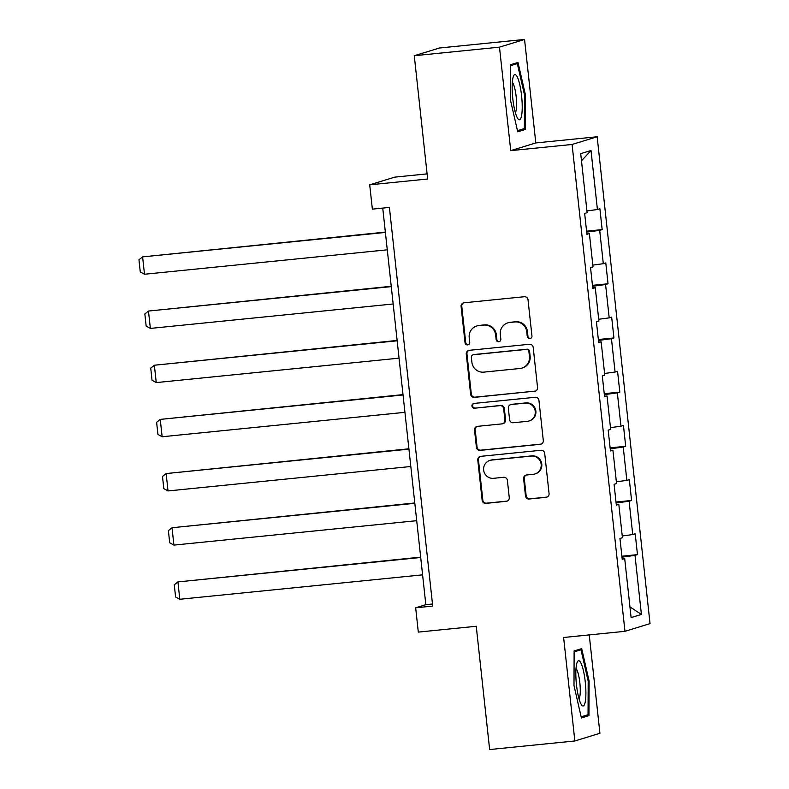 <?xml version="1.0" encoding="UTF-8"?>
<svg xmlns="http://www.w3.org/2000/svg" width="789" height="789" viewBox="0 0 789 789"><rect width="100%" height="100%" fill="white"/><g stroke="black" fill="none" stroke-linecap="round" stroke-linejoin="round"><path stroke-width="1.18" d="M529.873 338.629A2.406 2.347 -107.1 0 0 531.954 336.006L528.019 299.79A3.432 3.363 -107.1 0 0 524.3 296.723L464.08 302.779A3.432 3.363 -107.1 0 0 461.101 306.526L465.037 342.742A2.406 2.347 -107.1 0 0 468.084 344.803A2.406 2.347 -107.1 0 0 469.721 342.268L469.208 337.584A10.977 10.75 -107.1 0 1 478.736 325.601L483.756 325.098A10.977 10.75 -107.1 0 1 495.64 334.921L496.153 339.615A2.406 2.347 -107.1 0 0 499.2 341.676A2.406 2.347 -107.1 0 0 500.837 339.142L500.325 334.457A10.977 10.75 -107.1 0 1 509.852 322.464L514.872 321.961A10.977 10.75 -107.1 0 1 526.756 331.794L527.269 336.479A2.406 2.347 -107.1 0 0 529.873 338.629M507.81 322.879L508.491 322.671A10.977 10.75 -107.1 0 1 510.522 322.257L515.542 321.754A10.977 10.75 -107.1 0 1 527.437 331.587L527.949 336.272A2.406 2.347 -107.1 0 0 530.642 338.412M463.784 302.828A3.432 3.363 -107.1 0 0 461.782 306.319L465.717 342.534A2.406 2.347 -107.1 0 0 468.419 344.675M476.694 326.015L477.375 325.798A10.977 10.75 -107.1 0 1 479.406 325.393L484.426 324.89A10.977 10.75 -107.1 0 1 496.32 334.714L496.833 339.408A2.406 2.347 -107.1 0 0 499.526 341.538M525.484 495.946A3.432 3.363 -107.1 0 0 529.192 499.013L546.096 497.317A3.432 3.363 -107.1 0 0 549.065 493.569L544.696 453.35A3.432 3.363 -107.1 0 0 540.978 450.282L480.757 456.338A3.432 3.363 -107.1 0 0 477.789 460.086L482.158 500.305A3.432 3.363 -107.1 0 0 485.866 503.372L506.282 501.321A3.432 3.363 -107.1 0 0 509.25 497.573L507.386 480.363A3.432 3.363 -107.1 0 0 503.668 477.296L493.549 478.312A9.182 8.985 -107.1 0 1 489.861 460.421A9.182 8.985 -107.1 0 1 491.567 460.076L531.214 456.081A9.182 8.985 -107.1 0 1 534.903 473.982A9.182 8.985 -107.1 0 1 533.196 474.317L526.588 474.988A3.432 3.363 -107.1 0 0 523.61 478.736L525.484 495.946L526.155 495.739A3.432 3.363 -107.1 0 0 529.873 498.806L546.767 497.109A3.432 3.363 -107.1 0 0 547.063 497.07M499.486 47.153L510.73 150.63L535.8 142.937L524.557 39.45L499.486 47.153L414.274 55.723L427.658 179.004L369.716 184.833L372.359 209.144L389.401 207.428L432.707 606.08L415.665 607.796L418.308 632.107L476.25 626.269L489.644 749.55L574.856 740.979L599.926 733.277L589.245 634.918M510.73 150.63L572.084 144.466L624.967 631.318L563.612 637.492L574.856 740.979M534.577 391.314A3.432 3.363 -107.1 0 0 537.556 387.567L533.186 347.347A3.432 3.363 -107.1 0 0 529.468 344.27L469.248 350.326A3.432 3.363 -107.1 0 0 466.269 354.074L470.638 394.293A3.432 3.363 -107.1 0 0 474.357 397.37L535.258 391.097A3.432 3.363 -107.1 0 0 535.544 391.058M538.936 400.348L543.305 440.568A3.432 3.363 -107.1 0 1 540.337 444.315L480.106 450.371A3.432 3.363 -107.1 0 1 476.398 447.304L474.524 430.084A3.432 3.363 -107.1 0 1 477.503 426.346L501.922 423.88A3.432 3.363 -107.1 0 0 504.901 420.142L503.658 408.722A3.432 3.363 -107.1 0 0 499.94 405.645L474.514 408.209A2.406 2.347 -107.1 0 1 473.548 403.524A2.406 2.347 -107.1 0 1 474.002 403.435L535.228 397.271A3.432 3.363 -107.1 0 1 538.936 400.348M414.274 55.723L439.345 48.021L524.557 39.45M572.084 144.466L597.155 136.763L650.037 623.616L624.967 631.318M621.89 556.206L637.473 554.637L635.204 533.798L632.739 534.557L629.109 501.222L631.585 500.463L629.326 479.623L626.851 480.383L623.231 447.047L625.697 446.288L623.438 425.449L620.963 426.208L617.343 392.873L619.819 392.113L617.55 371.284L615.075 372.043L611.455 338.708L613.931 337.948L611.672 317.109L609.197 317.868L605.577 284.533L608.043 283.774L605.784 262.934L603.309 263.694L599.689 230.358L602.165 229.599L599.896 208.76L597.421 209.519L591.01 150.492L580.714 153.648L587.124 212.685L584.649 213.444L586.917 234.284L589.383 233.524L586.848 233.652M637.473 554.637L634.997 555.397L641.408 614.424L631.111 617.59L624.701 558.553L622.225 559.312L619.957 538.483L622.432 537.723L618.813 504.388L616.337 505.147L614.079 484.308L616.554 483.549L612.925 450.213L610.459 450.973L608.191 430.133L610.666 429.374L607.047 396.039L604.571 396.798L602.303 375.968L604.778 375.209L601.159 341.864L598.683 342.623L596.425 321.794L598.89 321.034L595.271 287.699L592.795 288.458L590.537 267.619L593.012 266.86L589.383 233.524M622.245 535.968L632.739 534.557M616.101 502.978L629.109 501.222M618.813 504.388L616.268 504.506M616.357 481.803L626.851 480.383M610.222 448.803L623.231 447.047M612.925 450.213L610.39 450.341M610.479 427.628L620.963 426.208M604.335 394.628L617.343 392.873M607.047 396.039L604.502 396.167M604.591 373.453L615.075 372.043M598.447 340.453L611.455 338.708M601.159 341.864L598.614 341.992M598.703 319.279L609.197 317.868M592.569 286.289L605.577 284.533M595.271 287.699L592.726 287.817M592.815 265.114L603.309 263.694M586.681 232.114L599.689 230.358M586.937 210.939L597.421 209.519M581.493 160.818L591.01 150.492M427.105 173.876L394.786 177.13L369.716 184.833M535.8 142.937L597.155 136.763M382.744 208.099L425.833 604.67L415.665 607.796M629.957 606.928L641.408 614.424M621.988 557.152L634.997 555.397M624.701 558.553L622.156 558.681M432.48 603.999L425.833 604.67M586.572 231.167L602.165 229.599M592.46 285.342L608.043 283.774M598.348 339.517L613.931 337.948M604.226 393.681L619.819 392.113M610.114 447.856L625.697 446.288M616.002 502.031L631.585 500.463M510.315 99.444L517.732 131.793L525.287 129.475L525.415 94.808L517.998 62.459L510.453 64.777L510.315 99.444M588.959 715.653L589.097 680.986L581.68 648.627L574.126 650.945L573.997 685.621L581.414 717.97L588.959 715.653L583.071 716.244M524.488 94.897L525.415 94.808M519.389 130.067L525.287 129.475M588.17 681.075L589.097 680.986M468.952 350.375A3.432 3.363 -107.1 0 0 466.95 353.866L471.319 394.086A3.432 3.363 -107.1 0 0 475.027 397.163L535.258 391.097M528.906 351.569A2.406 2.347 -107.1 0 0 526.302 349.409L473.439 354.734A2.406 2.347 -107.1 0 0 471.358 357.358L471.901 362.299A10.977 10.75 -107.1 0 0 483.785 372.122L519.921 368.493A10.977 10.75 -107.1 0 0 529.439 356.51L528.906 351.569L529.587 351.352A2.406 2.347 -107.1 0 0 526.983 349.202L526.302 349.409M472.996 354.823L473.676 354.616A2.406 2.347 -107.1 0 1 474.12 354.527L526.983 349.202M521.963 368.078L522.634 367.871A10.977 10.75 -107.1 0 0 530.119 356.303L529.439 356.51M529.587 351.352L530.119 356.303M477.207 426.385A3.432 3.363 -107.1 0 0 475.205 429.877L477.069 447.097A3.432 3.363 -107.1 0 0 480.787 450.164L541.007 444.108A3.432 3.363 -107.1 0 0 541.303 444.059M502.563 423.752L503.244 423.545A3.432 3.363 -107.1 0 0 505.581 419.935L504.339 408.515A3.432 3.363 -107.1 0 0 500.62 405.438L474.514 408.209M473.903 403.445A2.406 2.347 -107.1 0 0 475.195 408.002M527.269 421.336A9.182 8.985 -107.1 0 0 535.09 410.438A9.182 8.985 -107.1 0 0 525.287 403.1L511.321 404.501A3.432 3.363 -107.1 0 0 508.343 408.248L509.586 419.669A3.432 3.363 -107.1 0 0 513.304 422.736L527.269 421.336M528.975 420.991L529.656 420.784A9.182 8.985 -107.1 0 0 525.967 402.893L525.287 403.1M510.68 404.629L511.361 404.422A3.432 3.363 -107.1 0 1 511.992 404.293L525.967 402.893M526.293 475.027A3.432 3.363 -107.1 0 0 524.29 478.519L526.155 495.739M534.903 473.982L535.573 473.765A9.182 8.985 -107.1 0 0 531.894 455.874L531.214 456.081M489.861 460.421L490.541 460.214A9.182 8.985 -107.1 0 1 492.247 459.869L531.894 455.874M480.471 456.377A3.432 3.363 -107.1 0 0 478.459 459.879L482.829 500.098A3.432 3.363 -107.1 0 0 486.547 503.165L506.952 501.114A3.432 3.363 -107.1 0 0 507.248 501.074M385.357 232.104L142.602 256.879L385.397 232.449M387.281 249.817L144.486 274.247L140.274 271.929L138.963 259.768L142.602 256.879L144.486 274.247M517.111 117.423A22.723 4.517 84.3 0 0 517.732 118.518A22.723 4.517 84.3 0 0 522.219 106.032A22.723 4.517 84.3 0 0 517.268 76.967A22.723 4.517 84.3 0 0 513.471 76.188A22.723 4.517 84.3 0 0 512.554 96.238A22.723 4.517 84.3 0 0 517.111 117.423M515.355 112.62A15.553 3.097 84.3 0 0 516.41 99.296A15.553 3.097 84.3 0 0 513.205 83.752A15.553 3.097 84.3 0 0 512.317 82.441M510.444 65.714L517.318 63.603L524.498 94.946L524.369 128.538L517.476 130.658M512.791 64.057L517.318 63.603M585.27 682.012A22.723 4.517 84.3 0 0 577.154 662.365A22.723 4.517 84.3 0 0 576.463 684.724A22.723 4.517 84.3 0 0 581.414 704.695A22.723 4.517 84.3 0 0 585.27 682.012M579.037 698.798A15.553 3.097 84.3 0 0 579.846 682.85A15.553 3.097 84.3 0 0 576 668.618M574.126 651.882L581 649.781L588.18 681.124L588.052 714.716L581.148 716.836M576.463 650.235L581 649.781M391.236 286.279L148.48 311.053L391.275 286.624M393.169 303.982L150.374 328.411L146.162 326.104L144.841 313.943L148.48 311.053L150.374 328.411M397.123 340.453L154.368 365.228L397.163 340.799M399.047 358.157L156.252 382.586L152.05 380.268L150.729 368.118L154.368 365.228L156.252 382.586M403.011 394.618L160.256 419.393L403.051 394.964M404.935 412.331L162.139 436.761L157.938 434.443L156.617 422.293L160.256 419.393L162.139 436.761M408.899 448.793L166.134 473.568L408.929 449.138M410.822 466.506L168.027 490.936L163.816 488.618L162.495 476.467L166.134 473.568L168.027 490.936M414.777 502.968L172.022 527.742L414.817 503.313M416.7 520.681L173.905 545.1L169.704 542.793L168.382 530.632L172.022 527.742L173.905 545.1M420.665 557.142L177.91 581.917L420.705 557.488M422.588 574.846L179.793 599.275L175.592 596.967L174.27 584.807L177.91 581.917L179.793 599.275M527.437 331.587L526.756 331.794M515.542 321.754L514.872 321.961M510.522 322.257L509.852 322.464M496.833 339.408L496.153 339.615M496.32 334.714L495.64 334.921M484.426 324.89L483.756 325.098M479.406 325.393L478.736 325.601M465.717 342.534L465.037 342.742M461.782 306.319L461.101 306.526M527.949 336.272L527.269 336.479M475.027 397.163L474.357 397.37M471.319 394.086L470.638 394.293M466.95 353.866L466.269 354.074M474.12 354.527L473.439 354.734M541.007 444.108L540.337 444.315M480.787 450.164L480.106 450.371M477.069 447.097L476.398 447.304M475.205 429.877L474.524 430.084M505.581 419.935L504.901 420.142M504.339 408.515L503.658 408.722M500.62 405.438L499.94 405.645M511.992 404.293L511.321 404.501M524.29 478.519L523.61 478.736M492.247 459.869L491.567 460.076M506.952 501.114L506.282 501.321M486.547 503.165L485.866 503.372M482.829 500.098L482.158 500.305M478.459 459.879L477.789 460.086M546.767 497.109L546.096 497.317M529.873 498.806L529.192 499.013"/></g></svg>
